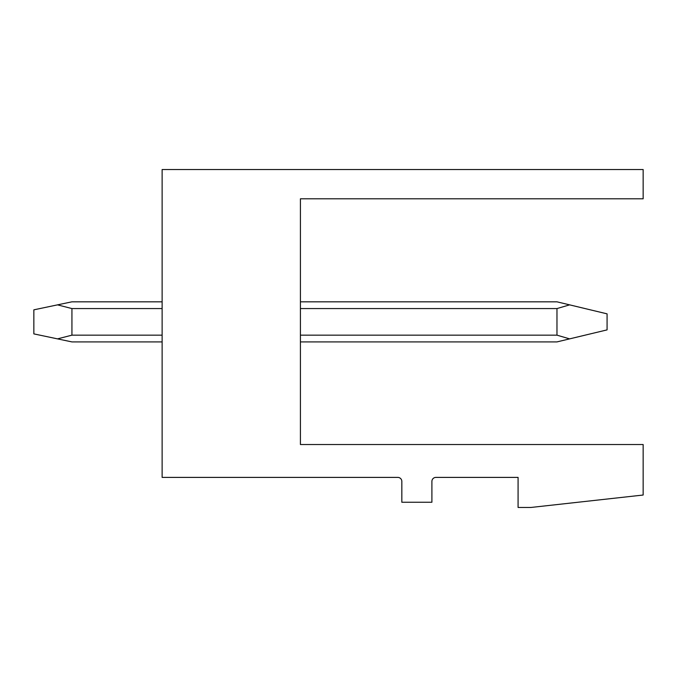 <?xml version="1.0" encoding="UTF-8"?>
<svg xmlns="http://www.w3.org/2000/svg" width="677" height="677" viewBox="0 0 677 677"><rect width="100%" height="100%" fill="white"/><g stroke="black" fill="none" stroke-linecap="round" stroke-linejoin="round"><path stroke-width="1.02" d="M300.419 444.527L300.419 198.801L643.15 198.801L643.15 169.538L162.125 169.538L162.125 477.395L397.831 477.395A4.011 4.011 0 0 1 401.833 481.406L401.833 502.249L431.901 502.249L431.901 481.406A4.011 4.011 0 0 1 435.912 477.395L518.083 477.395L518.083 507.462L530.912 507.462L643.15 495.031L643.15 444.527L300.419 444.527M71.931 301.824L162.125 301.824L71.931 301.824L162.125 301.824L71.931 301.824L33.85 309.838L33.85 333.888L57.511 338.872L33.85 333.888M556.968 301.824L300.419 301.824L556.968 301.824L300.419 301.824L556.968 301.824L607.074 313.849L607.074 329.885L569.619 338.872L607.074 329.885M162.125 341.91L71.931 341.91L57.511 338.872L71.931 335.157L71.931 308.568L57.511 304.862L33.85 309.838M300.419 308.568L556.968 308.568L569.619 304.862L607.074 313.849M71.931 308.568L162.125 308.568M300.419 341.91L556.968 341.91L569.619 338.872L556.968 335.157L300.419 335.157M71.931 335.157L162.125 335.157M556.968 308.568L556.968 335.157"/></g></svg>
